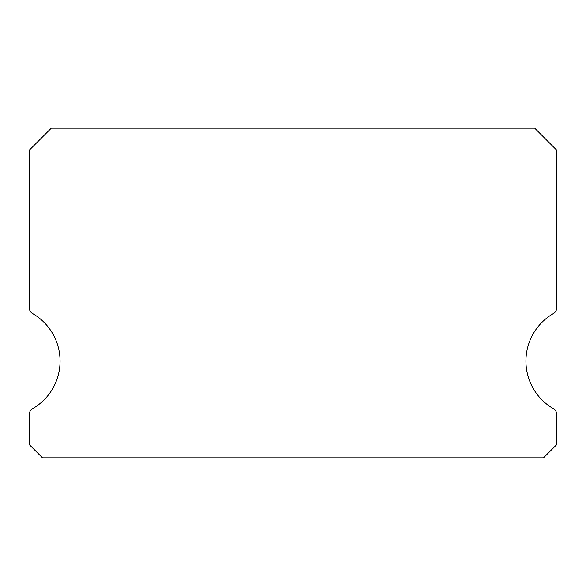<?xml version="1.0" encoding="UTF-8"?>
<svg xmlns="http://www.w3.org/2000/svg" width="586" height="586" viewBox="0 0 586 586"><rect width="100%" height="100%" fill="white"/><g stroke="black" fill="none" stroke-linecap="round" stroke-linejoin="round"><path stroke-width="0.88" d="M553.404 408.698A54.938 54.938 0 0 1 553.404 313.547A6.593 6.593 0 0 0 556.7 307.833L556.7 150.162L534.725 128.188L51.275 128.188L29.3 150.162L29.3 307.833A6.593 6.593 0 0 0 32.596 313.547A54.938 54.938 0 0 1 32.596 408.698A6.593 6.593 0 0 0 29.3 414.412L29.3 444.627L42.485 457.812L543.515 457.812L556.7 444.627L556.7 414.412A6.593 6.593 0 0 0 553.404 408.698M29.3 150.162L29.3 307.833M556.7 444.627L556.7 414.412"/></g></svg>
